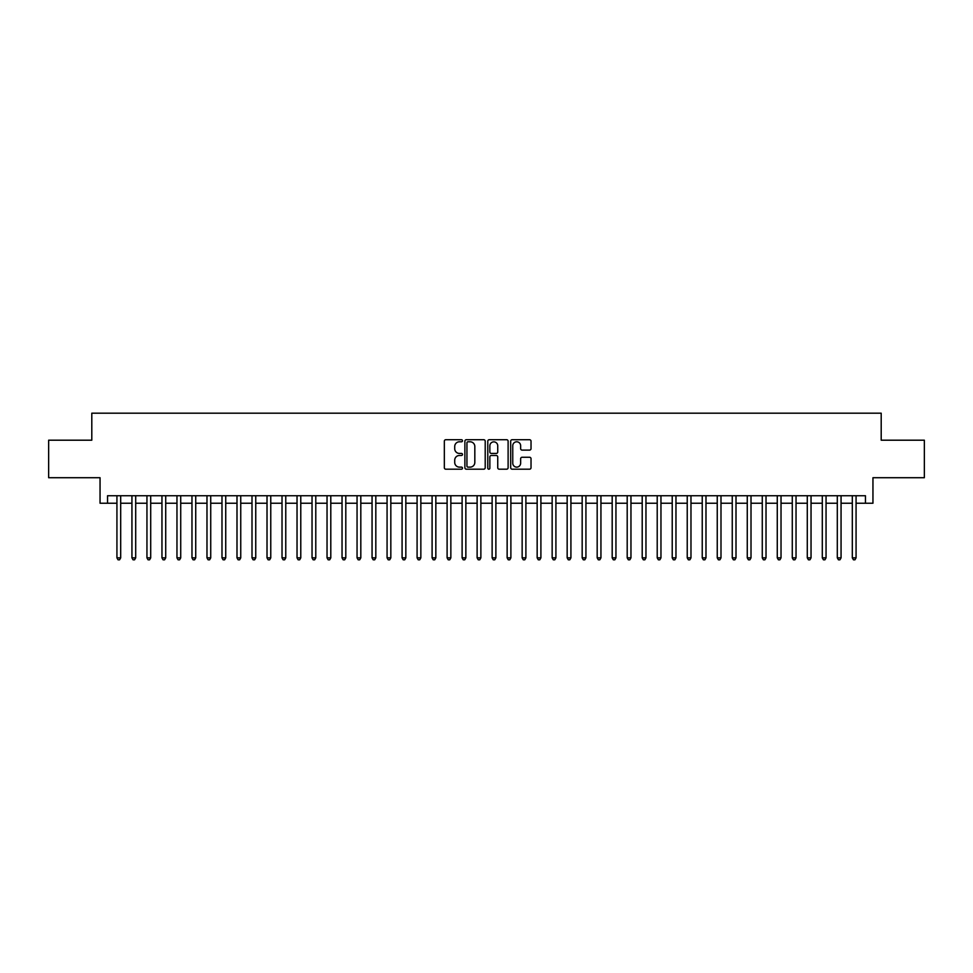 <?xml version="1.0" encoding="UTF-8"?>
<svg xmlns="http://www.w3.org/2000/svg" width="973" height="973" viewBox="0 0 973 973"><rect width="100%" height="100%" fill="white"/><g stroke="black" fill="none" stroke-linecap="round" stroke-linejoin="round"><path stroke-width="1.46" d="M462.491 440.757A1.034 1.034 0 0 0 461.457 439.723L445.804 439.723A1.472 1.472 0 0 0 444.333 441.195L444.333 467.721A1.472 1.472 0 0 0 445.804 469.193L461.457 469.193A1.034 1.034 0 0 0 462.491 468.159A1.034 1.034 0 0 0 461.457 467.125L459.426 467.125A4.719 4.719 0 0 1 454.719 462.418L454.719 460.205A4.719 4.719 0 0 1 459.426 455.486L461.457 455.486A1.034 1.034 0 0 0 462.491 454.464A1.034 1.034 0 0 0 461.457 453.43L459.426 453.43A4.719 4.719 0 0 1 454.719 448.711L454.719 446.51A4.719 4.719 0 0 1 459.426 441.791L461.457 441.791A1.034 1.034 0 0 0 462.491 440.757M529.555 450.11A1.472 1.472 0 0 0 531.027 448.638L531.027 441.195A1.472 1.472 0 0 0 529.555 439.723L512.163 439.723A1.472 1.472 0 0 0 510.691 441.195L510.691 467.721A1.472 1.472 0 0 0 512.163 469.193L529.555 469.193A1.472 1.472 0 0 0 531.027 467.721L531.027 458.733A1.472 1.472 0 0 0 529.555 457.261L522.112 457.261A1.472 1.472 0 0 0 520.64 458.733L520.64 463.184A3.941 3.941 0 0 1 516.699 467.125A3.941 3.941 0 0 1 512.759 463.184L512.759 445.731A3.941 3.941 0 0 1 516.699 441.791A3.941 3.941 0 0 1 520.64 445.731L520.64 448.638A1.472 1.472 0 0 0 522.112 450.11L529.555 450.11M107.553 503.236L107.553 495.731L865.447 495.731L865.447 503.236L872.951 503.236L872.951 477.719L924.35 477.719L924.35 440.197L881.197 440.197L881.197 413.184L91.803 413.184L91.803 440.197L48.65 440.197L48.65 477.719L100.049 477.719L100.049 503.236L116.93 503.236M485.211 441.195A1.472 1.472 0 0 0 483.739 439.723L466.359 439.723A1.472 1.472 0 0 0 464.887 441.195L464.887 467.721A1.472 1.472 0 0 0 466.359 469.193L483.739 469.193A1.472 1.472 0 0 0 485.211 467.721L485.211 441.195M489.261 439.723L506.641 439.723A1.472 1.472 0 0 1 508.113 441.195L508.113 467.721A1.472 1.472 0 0 1 506.641 469.193L499.21 469.193A1.472 1.472 0 0 1 497.738 467.721L497.738 456.957A1.472 1.472 0 0 0 496.254 455.486L491.329 455.486A1.472 1.472 0 0 0 489.857 456.957L489.857 468.159A1.034 1.034 0 0 1 488.823 469.193A1.034 1.034 0 0 1 487.789 468.159L487.789 441.195A1.472 1.472 0 0 1 489.261 439.723M120.688 503.236L131.939 503.236M135.697 503.236L146.947 503.236M150.706 503.236L161.956 503.236M165.714 503.236L176.964 503.236M180.723 503.236L191.973 503.236M195.731 503.236L206.981 503.236M210.727 503.236L221.99 503.236M225.736 503.236L236.998 503.236M240.745 503.236L252.007 503.236M255.753 503.236L267.016 503.236M270.762 503.236L282.024 503.236M285.77 503.236L297.033 503.236M300.779 503.236L312.041 503.236M315.787 503.236L327.037 503.236M330.796 503.236L342.046 503.236M345.804 503.236L357.055 503.236M360.813 503.236L372.063 503.236M375.821 503.236L387.072 503.236M390.83 503.236L402.08 503.236M405.838 503.236L417.089 503.236M420.847 503.236L432.097 503.236M435.843 503.236L447.106 503.236M450.852 503.236L462.114 503.236M465.86 503.236L477.123 503.236M480.869 503.236L492.131 503.236M495.877 503.236L507.14 503.236M510.886 503.236L522.148 503.236M525.894 503.236L537.157 503.236M540.903 503.236L552.153 503.236M555.911 503.236L567.162 503.236M570.92 503.236L582.17 503.236M585.928 503.236L597.179 503.236M600.937 503.236L612.187 503.236M615.945 503.236L627.196 503.236M630.954 503.236L642.204 503.236M645.963 503.236L657.213 503.236M660.959 503.236L672.221 503.236M675.967 503.236L687.23 503.236M690.976 503.236L702.238 503.236M705.984 503.236L717.247 503.236M720.993 503.236L732.255 503.236M736.002 503.236L747.264 503.236M751.01 503.236L762.273 503.236M766.019 503.236L777.269 503.236M781.027 503.236L792.277 503.236M796.036 503.236L807.286 503.236M811.044 503.236L822.294 503.236M826.053 503.236L837.303 503.236M841.061 503.236L852.312 503.236M856.07 503.236L865.447 503.236M467.977 441.791A1.034 1.034 0 0 0 466.943 442.824L466.943 466.091A1.034 1.034 0 0 0 467.977 467.125L470.117 467.125A4.719 4.719 0 0 0 474.824 462.418L474.824 446.51A4.719 4.719 0 0 0 470.117 441.791L467.977 441.791M497.738 445.804A3.941 3.941 0 0 0 493.798 441.864A3.941 3.941 0 0 0 489.857 445.804L489.857 451.959A1.472 1.472 0 0 0 491.329 453.43L496.254 453.43A1.472 1.472 0 0 0 497.738 451.959L497.738 445.804M120.688 495.731L120.688 557.857L116.93 557.857L116.93 495.731M120.688 557.857L119.557 559.816L118.061 559.816L116.93 557.857M135.697 495.731L135.697 557.857L131.939 557.857L131.939 495.731M135.697 557.857L134.566 559.816L133.07 559.816L131.939 557.857M150.706 495.731L150.706 557.857L146.947 557.857L146.947 495.731M150.706 557.857L149.574 559.816L148.078 559.816L146.947 557.857M165.714 495.731L165.714 557.857L161.956 557.857L161.956 495.731M165.714 557.857L164.583 559.816L163.087 559.816L161.956 557.857M180.723 495.731L180.723 557.857L176.964 557.857L176.964 495.731M180.723 557.857L179.591 559.816L178.095 559.816L176.964 557.857M195.731 495.731L195.731 557.857L191.973 557.857L191.973 495.731M195.731 557.857L194.6 559.816L193.104 559.816L191.973 557.857M210.727 495.731L210.727 557.857L206.981 557.857L206.981 495.731M210.727 557.857L209.609 559.816L208.113 559.816L206.981 557.857M225.736 495.731L225.736 557.857L221.99 557.857L221.99 495.731M225.736 557.857L224.617 559.816L223.109 559.816L221.99 557.857M240.745 495.731L240.745 557.857L236.998 557.857L236.998 495.731M240.745 557.857L239.626 559.816L238.117 559.816L236.998 557.857M255.753 495.731L255.753 557.857L252.007 557.857L252.007 495.731M255.753 557.857L254.634 559.816L253.126 559.816L252.007 557.857M270.762 495.731L270.762 557.857L267.016 557.857L267.016 495.731M270.762 557.857L269.643 559.816L268.134 559.816L267.016 557.857M285.77 495.731L285.77 557.857L282.024 557.857L282.024 495.731M285.77 557.857L284.651 559.816L283.143 559.816L282.024 557.857M300.779 495.731L300.779 557.857L297.033 557.857L297.033 495.731M300.779 557.857L299.66 559.816L298.152 559.816L297.033 557.857M315.787 495.731L315.787 557.857L312.041 557.857L312.041 495.731M315.787 557.857L314.656 559.816L313.16 559.816L312.041 557.857M330.796 495.731L330.796 557.857L327.037 557.857L327.037 495.731M330.796 557.857L329.665 559.816L328.169 559.816L327.037 557.857M345.804 495.731L345.804 557.857L342.046 557.857L342.046 495.731M345.804 557.857L344.673 559.816L343.177 559.816L342.046 557.857M360.813 495.731L360.813 557.857L357.055 557.857L357.055 495.731M360.813 557.857L359.682 559.816L358.186 559.816L357.055 557.857M375.821 495.731L375.821 557.857L372.063 557.857L372.063 495.731M375.821 557.857L374.69 559.816L373.194 559.816L372.063 557.857M390.83 495.731L390.83 557.857L387.072 557.857L387.072 495.731M390.83 557.857L389.699 559.816L388.203 559.816L387.072 557.857M405.838 495.731L405.838 557.857L402.08 557.857L402.08 495.731M405.838 557.857L404.707 559.816L403.211 559.816L402.08 557.857M420.847 495.731L420.847 557.857L417.089 557.857L417.089 495.731M420.847 557.857L419.716 559.816L418.22 559.816L417.089 557.857M435.843 495.731L435.843 557.857L432.097 557.857L432.097 495.731M435.843 557.857L434.724 559.816L433.228 559.816L432.097 557.857M450.852 495.731L450.852 557.857L447.106 557.857L447.106 495.731M450.852 557.857L449.733 559.816L448.225 559.816L447.106 557.857M465.86 495.731L465.86 557.857L462.114 557.857L462.114 495.731M465.86 557.857L464.741 559.816L463.233 559.816L462.114 557.857M480.869 495.731L480.869 557.857L477.123 557.857L477.123 495.731M480.869 557.857L479.75 559.816L478.242 559.816L477.123 557.857M495.877 495.731L495.877 557.857L492.131 557.857L492.131 495.731M495.877 557.857L494.758 559.816L493.25 559.816L492.131 557.857M510.886 495.731L510.886 557.857L507.14 557.857L507.14 495.731M510.886 557.857L509.767 559.816L508.259 559.816L507.14 557.857M525.894 495.731L525.894 557.857L522.148 557.857L522.148 495.731M525.894 557.857L524.775 559.816L523.267 559.816L522.148 557.857M540.903 495.731L540.903 557.857L537.157 557.857L537.157 495.731M540.903 557.857L539.772 559.816L538.276 559.816L537.157 557.857M555.911 495.731L555.911 557.857L552.153 557.857L552.153 495.731M555.911 557.857L554.78 559.816L553.284 559.816L552.153 557.857M570.92 495.731L570.92 557.857L567.162 557.857L567.162 495.731M570.92 557.857L569.789 559.816L568.293 559.816L567.162 557.857M585.928 495.731L585.928 557.857L582.17 557.857L582.17 495.731M585.928 557.857L584.797 559.816L583.301 559.816L582.17 557.857M600.937 495.731L600.937 557.857L597.179 557.857L597.179 495.731M600.937 557.857L599.806 559.816L598.31 559.816L597.179 557.857M615.945 495.731L615.945 557.857L612.187 557.857L612.187 495.731M615.945 557.857L614.814 559.816L613.318 559.816L612.187 557.857M630.954 495.731L630.954 557.857L627.196 557.857L627.196 495.731M630.954 557.857L629.823 559.816L628.327 559.816L627.196 557.857M645.963 495.731L645.963 557.857L642.204 557.857L642.204 495.731M645.963 557.857L644.831 559.816L643.335 559.816L642.204 557.857M660.959 495.731L660.959 557.857L657.213 557.857L657.213 495.731M660.959 557.857L659.84 559.816L658.344 559.816L657.213 557.857M675.967 495.731L675.967 557.857L672.221 557.857L672.221 495.731M675.967 557.857L674.848 559.816L673.34 559.816L672.221 557.857M690.976 495.731L690.976 557.857L687.23 557.857L687.23 495.731M690.976 557.857L689.857 559.816L688.349 559.816L687.23 557.857M705.984 495.731L705.984 557.857L702.238 557.857L702.238 495.731M705.984 557.857L704.866 559.816L703.357 559.816L702.238 557.857M720.993 495.731L720.993 557.857L717.247 557.857L717.247 495.731M720.993 557.857L719.874 559.816L718.366 559.816L717.247 557.857M736.002 495.731L736.002 557.857L732.255 557.857L732.255 495.731M736.002 557.857L734.883 559.816L733.374 559.816L732.255 557.857M751.01 495.731L751.01 557.857L747.264 557.857L747.264 495.731M751.01 557.857L749.891 559.816L748.383 559.816L747.264 557.857M766.019 495.731L766.019 557.857L762.273 557.857L762.273 495.731M766.019 557.857L764.887 559.816L763.391 559.816L762.273 557.857M781.027 495.731L781.027 557.857L777.269 557.857L777.269 495.731M781.027 557.857L779.896 559.816L778.4 559.816L777.269 557.857M796.036 495.731L796.036 557.857L792.277 557.857L792.277 495.731M796.036 557.857L794.905 559.816L793.409 559.816L792.277 557.857M811.044 495.731L811.044 557.857L807.286 557.857L807.286 495.731M811.044 557.857L809.913 559.816L808.417 559.816L807.286 557.857M826.053 495.731L826.053 557.857L822.294 557.857L822.294 495.731M826.053 557.857L824.922 559.816L823.426 559.816L822.294 557.857M841.061 495.731L841.061 557.857L837.303 557.857L837.303 495.731M841.061 557.857L839.93 559.816L838.434 559.816L837.303 557.857M856.07 495.731L856.07 557.857L852.312 557.857L852.312 495.731M856.07 557.857L854.939 559.816L853.443 559.816L852.312 557.857"/></g></svg>
